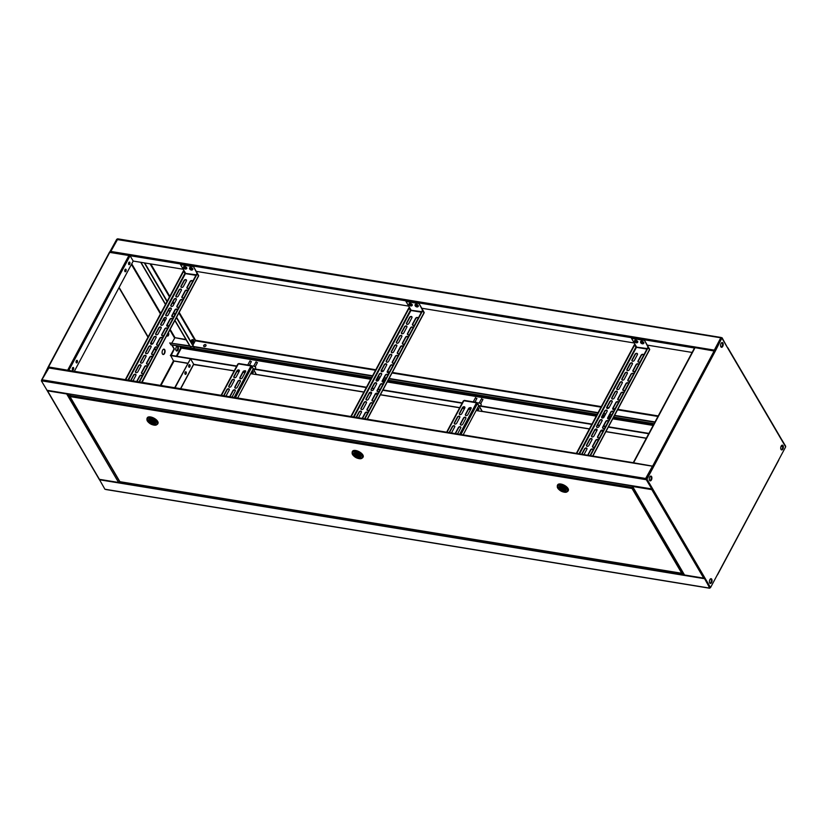 <?xml version="1.0" encoding="UTF-8"?>
<svg xmlns="http://www.w3.org/2000/svg" width="827" height="827" viewBox="0 0 827 827"><rect width="100%" height="100%" fill="white"/><g stroke="black" fill="none" stroke-linecap="round" stroke-linejoin="round"><path stroke-width="1.24" d="M782.073 445.184A2.409 1.282 -80.7 0 1 782.218 448.885A2.409 1.282 -80.7 0 1 781.329 449.774M782.249 445.143A2.409 1.282 -80.7 0 1 782.559 448.937A2.409 1.282 -80.7 0 1 781.484 449.867A2.409 1.282 99.3 0 0 782.559 448.937A2.409 1.282 99.3 0 0 782.249 445.143M177.319 346.244A2.409 1.282 -80.7 0 1 177.619 350.038A2.409 1.282 -80.7 0 1 176.544 350.958A2.409 1.282 -80.7 0 0 177.619 350.038A2.409 1.282 -80.7 0 0 177.319 346.244M177.96 350.09A2.409 1.282 99.3 0 0 178.394 347.671A2.409 1.282 99.3 0 0 177.495 346.244A2.409 1.282 99.3 0 0 176.244 347.175A2.409 1.282 99.3 0 0 175.8 349.594A2.409 1.282 99.3 0 0 176.709 351.01A2.409 1.282 99.3 0 0 177.96 350.09M187.791 363.198L173.474 360.861L170.507 355.197L236.77 366.03M176.937 356.251L181.196 348.281L179.759 346.265M779.83 436.956L785.65 446.198L779.882 436.553M372.408 376.099L169.69 342.957L171.137 344.735M169.69 342.957L189.714 345.882M171.861 342.967L174.952 337.654M648.895 433.41L608.476 426.804M605.684 426.35L603.638 426.008M599.637 425.357L597.58 425.026M591.977 424.106L478.905 405.612M462.272 402.904L382.973 389.93M380.182 389.476L378.125 389.145M374.135 388.483L372.078 388.152M366.464 387.232L253.393 368.749M648.73 433.73L608.31 427.114M605.519 426.66L603.462 426.329M599.472 425.678L597.414 425.336M591.801 424.416L479.122 405.995M462.107 403.214L382.798 390.251M380.007 389.796L377.96 389.455M373.959 388.804L371.912 388.473M366.299 387.553L253.62 369.131M236.605 366.34L170.341 355.507M655.015 421.956L614.585 415.35M611.794 414.896L609.747 414.554M605.746 413.903L603.7 413.572M598.086 412.652L389.083 378.477M386.292 378.022L384.245 377.691M380.244 377.04L378.197 376.698M372.584 375.778L193.714 346.544L176.565 317.279M654.839 422.277L614.42 415.661M611.629 415.206L609.582 414.875M605.581 414.224L603.534 413.882M597.921 412.962L388.917 378.797M386.126 378.342L384.069 378.001M380.079 377.35L378.022 377.019M370.723 379.273L180.71 347.981L176.358 356.148M179.707 346.255L180.71 347.981M171.23 355.31L174.383 348.953L172.078 345.014M170.765 355.041L174.042 348.891L171.737 344.952M722.405 346.337A2.409 1.282 99.3 0 0 722.095 342.543A2.409 1.282 99.3 0 1 722.405 346.337A2.409 1.282 99.3 0 1 721.33 347.257A2.409 1.282 99.3 0 0 722.405 346.337M721.919 342.574A2.409 1.282 -80.7 0 1 722.064 346.275A2.409 1.282 -80.7 0 1 721.175 347.164M714.063 350.586L720.782 337.798L721.909 338.078L721.268 337.974M117.816 238.962L110.467 252.07M714.28 350.617L715.169 350.689L721.733 338.388L720.782 337.798L116.803 239.489M727.698 348.043L722.074 337.757M727.512 347.722L721.909 338.078M74.327 371.313L133.199 261.063L183.212 269.24M196.309 271.38L408.714 306.114M421.822 308.254L634.216 342.978M647.324 345.128L692.127 352.447M714.208 350.1L110.622 251.408L110.115 252.018M632.231 486.111A0.806 0.569 -30.4 0 0 632.634 486.483L651.79 489.615A0.806 0.569 -30.4 0 0 652.803 489.098L646.962 479.122L653.775 466.356L633.244 462.727L694.711 347.598L715.252 351.217L721.733 338.388L715.024 350.968L714.352 350.338M721.03 343.474A2.409 1.282 99.3 0 0 720.586 345.893A2.409 1.282 99.3 0 0 721.495 347.309A2.409 1.282 99.3 0 0 722.736 346.389A2.409 1.282 99.3 0 0 723.18 343.97A2.409 1.282 99.3 0 0 722.271 342.543A2.409 1.282 99.3 0 0 721.03 343.474M649.712 477.024A2.409 1.282 99.3 0 0 649.278 479.443A2.409 1.282 99.3 0 0 650.177 480.859A2.409 1.282 99.3 0 0 651.428 479.939A2.409 1.282 99.3 0 0 651.872 477.52A2.409 1.282 99.3 0 0 650.963 476.104A2.409 1.282 99.3 0 0 649.712 477.024M650.022 480.807A2.409 1.282 99.3 0 0 651.087 479.887A2.409 1.282 99.3 0 0 650.787 476.094A2.409 1.282 -80.7 0 1 651.087 479.887A2.409 1.282 -80.7 0 1 650.022 480.807M709.866 579.624A2.409 1.282 99.3 0 0 709.432 582.043A2.409 1.282 99.3 0 0 710.341 583.469A2.409 1.282 99.3 0 0 711.582 582.549A2.409 1.282 99.3 0 0 712.026 580.13A2.409 1.282 99.3 0 0 711.117 578.704A2.409 1.282 99.3 0 0 709.866 579.624M710.176 583.417A2.409 1.282 99.3 0 0 711.241 582.487A2.409 1.282 99.3 0 0 710.941 578.704A2.409 1.282 99.3 0 1 711.241 582.487A2.409 1.282 99.3 0 1 710.176 583.417M781.184 446.073A2.409 1.282 99.3 0 0 780.74 448.492A2.409 1.282 99.3 0 0 781.649 449.919A2.409 1.282 99.3 0 0 782.89 448.989A2.409 1.282 99.3 0 0 783.334 446.57A2.409 1.282 99.3 0 0 782.425 445.153A2.409 1.282 99.3 0 0 781.184 446.073M715.252 351.217L653.775 466.356L652.451 465.911M722.074 338.45L727.915 348.415A0.806 0.569 -30.4 0 0 727.739 347.722M717.226 575.023L710.538 587.573L704.687 577.597A0.806 0.569 149.6 0 1 703.684 578.125L684.518 574.992A0.806 0.569 149.6 0 1 684.167 574.765L632.283 486.255M779.468 436.18A0.806 0.569 149.6 0 1 779.809 436.914L785.65 446.89L778.538 460.205M710.538 587.573L704.521 577.825M651.965 489.305L652.462 489.036L646.621 479.071L653.206 466.087M646.962 479.122L645.66 478.471L645.608 479.598L42.022 380.906L42.074 379.789L645.66 478.471L645.784 479.278M47.366 390.354L652.803 489.098L704.687 577.597M649.857 480.725A2.409 1.282 99.3 0 0 650.756 479.825A2.409 1.282 99.3 0 0 650.611 476.135M68.641 370.382L48.214 366.909L41.691 380.172L49.269 367.343M652.648 465.87L645.66 478.471M683.826 574.186L119.584 481.934A0.806 0.569 149.6 0 1 118.571 482.461L99.416 479.329L47.532 390.82A0.806 0.569 -30.4 0 1 47.118 390.447L41.35 380.802L41.908 380.544M41.35 380.802L42.022 380.906M68.269 370.32L48.814 367.271M651.934 488.736L646.456 479.391M652.048 489.346L646.28 479.701M645.804 478.719L652.183 488.55L646.621 479.071L653.185 466.769L652.234 466.17L48.255 367.87M710.011 583.324A2.409 1.282 99.3 0 0 710.91 582.435A2.409 1.282 99.3 0 0 710.765 578.735M106.052 489.429L104.926 489.243L99.261 479.278M704.459 577.877L709.638 588.111M704.201 578.032L709.855 588.142M704.418 578.176L709.886 587.583M704.428 578.001L709.99 587.904M188.938 365.183A1.303 0.693 99.3 0 0 188.701 366.495A1.303 0.693 99.3 0 0 189.187 367.26A1.303 0.693 99.3 0 0 189.869 366.764A1.303 0.693 99.3 0 0 190.107 365.451A1.303 0.693 99.3 0 0 189.61 364.686A1.303 0.693 99.3 0 0 188.938 365.183M189.435 364.697A1.303 0.693 -80.7 0 1 189.528 366.702A1.303 0.693 -80.7 0 1 189.032 367.198M185.145 372.274A1.303 0.693 99.3 0 0 184.907 373.587A1.303 0.693 99.3 0 0 185.403 374.362A1.303 0.693 99.3 0 0 186.075 373.856A1.303 0.693 99.3 0 0 186.313 372.543A1.303 0.693 99.3 0 0 185.827 371.778A1.303 0.693 99.3 0 0 185.145 372.274M185.651 371.788A1.303 0.693 -80.7 0 1 185.734 373.804A1.303 0.693 -80.7 0 1 185.238 374.29M76.322 360.83A1.303 0.693 99.3 0 0 76.084 362.143A1.303 0.693 99.3 0 0 76.57 362.908A1.303 0.693 99.3 0 0 77.242 362.412A1.303 0.693 99.3 0 0 77.49 361.099A1.303 0.693 99.3 0 0 76.994 360.334A1.303 0.693 99.3 0 0 76.322 360.83M76.818 360.345A1.303 0.693 -80.7 0 1 76.911 362.36A1.303 0.693 -80.7 0 1 76.415 362.846M124.991 269.674A1.303 0.693 99.3 0 0 124.753 270.987A1.303 0.693 99.3 0 0 125.249 271.752A1.303 0.693 99.3 0 0 125.921 271.256A1.303 0.693 99.3 0 0 126.159 269.943A1.303 0.693 99.3 0 0 125.673 269.168A1.303 0.693 99.3 0 0 124.991 269.674M125.497 269.188A1.303 0.693 -80.7 0 1 125.58 271.194A1.303 0.693 -80.7 0 1 125.084 271.68M128.785 262.572A1.303 0.693 99.3 0 0 128.547 263.885A1.303 0.693 99.3 0 0 129.033 264.65A1.303 0.693 99.3 0 0 129.715 264.154A1.303 0.693 99.3 0 0 129.953 262.841A1.303 0.693 99.3 0 0 129.457 262.076A1.303 0.693 99.3 0 0 128.785 262.572M129.281 262.087A1.303 0.693 -80.7 0 1 129.374 264.102A1.303 0.693 -80.7 0 1 128.878 264.588M72.528 367.932A1.303 0.693 99.3 0 0 72.29 369.235A1.303 0.693 99.3 0 0 72.786 370.01A1.303 0.693 99.3 0 0 73.458 369.504A1.303 0.693 99.3 0 0 73.696 368.201A1.303 0.693 99.3 0 0 73.2 367.426A1.303 0.693 99.3 0 0 72.528 367.932M73.034 367.436A1.303 0.693 -80.7 0 1 73.117 369.452A1.303 0.693 -80.7 0 1 72.621 369.938M168.243 332.878A1.809 0.961 -80.7 0 1 168.088 335.317A1.809 0.961 -80.7 0 1 167.323 336.01M168.367 332.64A1.809 0.961 -80.7 0 1 168.429 335.369A1.809 0.961 -80.7 0 1 167.488 336.062A1.809 0.961 -80.7 0 1 166.899 335.4M162.63 350.193A2.708 1.437 99.3 0 0 162.133 352.912A2.708 1.437 99.3 0 0 163.146 354.504A2.708 1.437 99.3 0 0 164.542 353.47A2.708 1.437 99.3 0 0 165.038 350.751A2.708 1.437 99.3 0 0 164.025 349.159A2.708 1.437 99.3 0 0 162.63 350.193M163.849 349.149A2.708 1.437 -80.7 0 1 164.211 353.418A2.708 1.437 -80.7 0 1 162.981 354.452M177.143 346.275A2.409 1.282 -80.7 0 1 177.288 349.976A2.409 1.282 -80.7 0 1 176.389 350.865M109.557 252.369L694.504 348.002M187.688 363.404L173.474 360.861L160.376 385.382M67.938 393.848L119.729 481.665M185.961 339.483L175.035 337.695L170.135 329.332M186.189 339.866L175.035 337.695M47.532 390.82L66.687 393.952A0.806 0.569 -30.4 0 0 67.4 393.755M118.974 287.703L147.992 337.199M151.186 342.647L152.075 344.166M154.628 348.518L155.796 350.503M116.638 239.458L109.774 251.977M119.119 287.434L148.136 336.93M151.331 342.378L152.313 344.063M154.773 348.25L155.941 350.234M157.523 352.943L142.089 382.394M99.416 479.329A0.806 0.569 149.6 0 1 99.064 479.102L47.17 390.602M176.399 317.599L194.686 348.798L191.326 348.25A0.806 0.569 149.6 0 1 190.975 348.022M174.807 314.891L173.639 312.895M171.344 308.978L170.962 308.326M167.013 301.586L144.322 262.883M174.983 314.57L173.815 312.585M167.178 301.266L144.715 262.945M234.227 370.796L193.435 364.542M180.544 388.68L193.642 364.159L190.499 358.804L174.693 387.729M190.499 358.804L175.035 387.78M133.199 261.063L130.066 255.719L68.817 370.413M203.793 346.399A1.303 0.93 149.6 0 1 206.026 345.086M204.29 346.647A1.303 0.93 149.6 0 1 205.385 344.601A1.303 0.93 149.6 0 1 204.29 346.647M192.908 345.148L195.544 340.279L192.856 345.066M193.249 342.264A1.551 0.827 99.3 0 0 193.26 342.244L193.26 342.244A1.551 0.827 99.3 0 0 193.528 340.641L193.528 340.641A1.551 0.827 99.3 0 0 193.353 340.114A1.551 0.827 99.3 0 0 192.153 340.393A1.551 0.827 99.3 0 0 192.05 342.543A1.551 0.827 99.3 0 0 193.249 342.264M192.588 339.763A1.613 0.858 99.3 0 0 192.35 339.639A1.613 0.858 99.3 0 0 191.347 340.652A1.613 0.858 99.3 0 0 191.409 342.492A1.613 0.858 99.3 0 0 191.823 342.812A1.613 0.858 99.3 0 0 192.102 342.781M186.323 340.104L186.83 341.055M192.908 341.003L192.65 341.065A2.584 1.034 -48.9 0 0 192.743 340.9A2.584 1.034 -48.9 0 0 192.815 340.734A2.605 1.189 -151.9 0 1 193.063 341.024L192.381 340.931M192.65 341.065A2.605 1.189 28.1 0 1 192.887 341.344L192.877 341.541A2.605 1.861 149.6 0 1 192.608 341.882L192.753 342.13A2.605 1.861 -30.4 0 0 193.032 341.799L193.136 341.768A2.605 1.189 28.1 0 1 193.208 342.027A2.584 2.264 -173.4 0 0 193.384 341.706A2.605 1.189 -151.9 0 0 193.311 341.448L193.322 341.251A2.605 1.861 -30.4 0 0 193.425 340.879A2.584 1.675 0.1 0 0 193.28 340.631A2.605 1.861 149.6 0 1 193.177 340.993M193.311 341.448L192.526 341.272M192.329 340.941L193.063 341.024M192.35 341.603L193.136 341.768M193.032 341.799L192.298 341.613M192.526 341.179L193.322 341.251M683.164 573.059L681.934 573.576L682.854 573.431M70.295 394.231L69.54 395.637L69.995 396.578L70.388 394.252M632.51 487.651L632.045 488.478L69.995 396.578L69.726 395.668M69.768 395.42L632.366 487.403L632.045 488.478L632.934 487.754L683.061 573.256M69.995 396.578L119.884 481.686L682.823 573.452M119.884 481.686L119.667 481.138M557.357 486.338A6.027 2.76 28.1 0 1 557.46 485.253A6.027 2.76 28.1 0 1 560.644 484.446A6.027 2.76 28.1 0 1 566.319 487.196A6.027 2.76 28.1 0 1 568.097 490.938A6.027 2.76 28.1 0 1 567.25 491.631M557.584 485.056A6.027 2.76 28.1 0 1 557.677 484.839A6.027 2.76 28.1 0 1 560.861 484.033A6.027 2.76 28.1 0 1 566.547 486.783A6.027 2.76 28.1 0 1 568.314 490.525A6.027 2.76 28.1 0 1 568.19 490.721M567.363 491.465L567.746 490.742A5.624 2.574 -151.9 0 0 566.092 487.258A5.624 2.574 -151.9 0 0 560.778 484.694A5.624 2.574 -151.9 0 0 557.812 485.439L557.429 486.162A5.624 2.574 28.1 0 1 560.396 485.408A5.624 2.574 28.1 0 1 567.105 489.584A5.624 2.574 28.1 0 1 567.363 491.465A5.624 2.574 28.1 0 1 564.386 492.21A5.624 2.574 28.1 0 1 563.58 492.034L563.032 491.889A4.424 2.026 28.1 0 1 559.476 489.998A4.424 2.026 28.1 0 1 558.411 488.747A4.424 2.026 28.1 0 1 560.541 486.679A4.424 2.026 28.1 0 1 565.802 489.956A4.424 2.026 28.1 0 1 563.032 491.889M559.476 489.998L559.052 489.625A5.624 2.574 28.1 0 1 557.687 488.044A5.624 2.574 28.1 0 1 557.429 486.162M563.239 491.3A3.215 1.468 28.1 0 1 560.21 489.832A3.215 1.468 28.1 0 1 559.269 487.837A3.215 1.468 28.1 0 1 560.964 487.413A3.215 1.468 28.1 0 1 563.993 488.881A3.215 1.468 28.1 0 1 564.944 490.866A3.215 1.468 28.1 0 1 563.239 491.3M563.146 489.853A3.215 1.468 -151.9 0 0 563.673 489.987M561.853 488.933L562.722 489.687L561.853 488.933M562.164 488.416A1.912 0.868 28.1 0 1 563.787 490.256A1.912 0.868 28.1 0 1 563.394 490.514L563.838 491.29A3.112 1.427 28.1 0 0 564.851 490.825A3.112 1.427 28.1 0 0 561.709 487.641L562.164 488.416M562.908 489.346L562.494 491.062L562.05 490.297A1.912 0.868 28.1 0 1 560.417 488.457A1.912 0.868 28.1 0 1 560.82 488.199L560.396 487.361M562.494 491.062A3.112 1.427 28.1 0 1 559.352 487.889A3.112 1.427 28.1 0 1 560.365 487.423M563.776 489.78L563.394 490.514M562.319 489.78L562.05 490.297M561.771 488.478A1.912 0.868 28.1 0 1 561.099 487.672M561.213 487.454L560.82 488.199M352.178 452.793A6.027 2.76 28.1 0 1 352.281 451.707A6.027 2.76 28.1 0 1 355.465 450.901A6.027 2.76 28.1 0 1 361.151 453.651A6.027 2.76 28.1 0 1 362.919 457.393A6.027 2.76 28.1 0 1 362.081 458.086M352.416 451.511A6.027 2.76 28.1 0 1 352.498 451.294A6.027 2.76 28.1 0 1 355.682 450.488A6.027 2.76 28.1 0 1 361.368 453.237A6.027 2.76 28.1 0 1 363.146 456.98A6.027 2.76 28.1 0 1 363.012 457.176M362.185 457.92L362.567 457.197A5.624 2.574 -151.9 0 0 360.913 453.713A5.624 2.574 -151.9 0 0 355.61 451.149A5.624 2.574 -151.9 0 0 352.643 451.893L352.261 452.617A5.624 2.574 28.1 0 1 355.228 451.862A5.624 2.574 28.1 0 1 361.926 456.039A5.624 2.574 28.1 0 1 362.185 457.92A5.624 2.574 28.1 0 1 359.218 458.665A5.624 2.574 28.1 0 1 358.401 458.489L357.864 458.344A4.424 2.026 28.1 0 1 354.307 456.452A4.424 2.026 28.1 0 1 353.232 455.201A4.424 2.026 28.1 0 1 355.362 453.134A4.424 2.026 28.1 0 1 360.624 456.411A4.424 2.026 28.1 0 1 357.864 458.344M354.307 456.452L353.884 456.08A5.624 2.574 28.1 0 1 352.519 454.499A5.624 2.574 28.1 0 1 352.261 452.617M358.07 457.755A3.215 1.468 28.1 0 1 355.041 456.287A3.215 1.468 28.1 0 1 354.09 454.292A3.215 1.468 28.1 0 1 355.786 453.868A3.215 1.468 28.1 0 1 358.825 455.336A3.215 1.468 28.1 0 1 359.766 457.331A3.215 1.468 28.1 0 1 358.07 457.755M357.977 456.308A3.215 1.468 -151.9 0 0 358.494 456.442M356.685 455.388L357.553 456.142L356.685 455.388M356.985 454.871A1.912 0.868 28.1 0 1 358.618 456.711A1.912 0.868 28.1 0 1 358.215 456.969L358.67 457.745A3.112 1.427 28.1 0 0 359.683 457.279A3.112 1.427 28.1 0 0 356.53 454.095L356.985 454.871M357.729 455.801L357.326 457.517L356.871 456.752A1.912 0.868 28.1 0 1 355.248 454.912A1.912 0.868 28.1 0 1 355.641 454.654L355.228 453.816M357.326 457.517A3.112 1.427 28.1 0 1 354.183 454.343A3.112 1.427 28.1 0 1 355.186 453.878M358.608 456.235L358.215 456.969M357.15 456.235L356.871 456.752M356.602 454.933A1.912 0.868 28.1 0 1 355.93 454.126M356.034 453.909L355.641 454.654M146.999 419.248A6.027 2.76 28.1 0 1 147.113 418.162A6.027 2.76 28.1 0 1 150.287 417.356A6.027 2.76 28.1 0 1 155.972 420.106A6.027 2.76 28.1 0 1 157.75 423.848A6.027 2.76 28.1 0 1 156.903 424.54M147.237 417.966A6.027 2.76 28.1 0 1 147.33 417.749A6.027 2.76 28.1 0 1 150.514 416.942A6.027 2.76 28.1 0 1 156.2 419.692A6.027 2.76 28.1 0 1 157.967 423.434A6.027 2.76 28.1 0 1 157.843 423.631M157.016 424.375L157.399 423.651A5.624 2.574 -151.9 0 0 155.745 420.168A5.624 2.574 -151.9 0 0 150.431 417.604A5.624 2.574 -151.9 0 0 147.464 418.348L147.082 419.072A5.624 2.574 28.1 0 1 150.049 418.317A5.624 2.574 28.1 0 1 156.758 422.494A5.624 2.574 28.1 0 1 157.016 424.375A5.624 2.574 28.1 0 1 154.039 425.119A5.624 2.574 28.1 0 1 153.233 424.944L152.685 424.799A4.424 2.026 28.1 0 1 149.129 422.907A4.424 2.026 28.1 0 1 148.064 421.656A4.424 2.026 28.1 0 1 150.183 419.589A4.424 2.026 28.1 0 1 155.455 422.866A4.424 2.026 28.1 0 1 152.685 424.799M149.129 422.907L148.705 422.535A5.624 2.574 28.1 0 1 147.34 420.953A5.624 2.574 28.1 0 1 147.082 419.072M152.892 424.21A3.215 1.468 28.1 0 1 149.863 422.742A3.215 1.468 28.1 0 1 148.922 420.747A3.215 1.468 28.1 0 1 150.617 420.323A3.215 1.468 28.1 0 1 153.646 421.791A3.215 1.468 28.1 0 1 154.597 423.786A3.215 1.468 28.1 0 1 152.892 424.21M152.799 422.762A3.215 1.468 -151.9 0 0 153.326 422.897M151.506 421.842L152.375 422.597L151.506 421.842M151.817 421.325A1.912 0.868 28.1 0 1 153.44 423.166A1.912 0.868 28.1 0 1 153.047 423.424L153.491 424.199A3.112 1.427 28.1 0 0 154.504 423.734A3.112 1.427 28.1 0 0 151.362 420.55L151.817 421.325M152.561 422.256L152.147 423.972L151.703 423.207A1.912 0.868 28.1 0 1 150.069 421.367A1.912 0.868 28.1 0 1 150.473 421.108L150.049 420.271M152.147 423.972A3.112 1.427 28.1 0 1 149.005 420.798A3.112 1.427 28.1 0 1 150.018 420.333M153.429 422.69L153.047 423.424M151.972 422.69L151.703 423.207M151.424 421.388A1.912 0.868 28.1 0 1 150.752 420.581M150.865 420.364L150.473 421.108M632.076 360.975A1.406 1.003 149.6 0 1 632.179 360.231L635.219 354.545A1.406 1.003 149.6 0 1 637.503 353.894M636.811 353.346A1.406 1.003 149.6 0 1 637.4 354.638L634.361 360.324A1.406 1.003 149.6 0 1 632.014 359.931L635.043 354.256A1.406 1.003 149.6 0 1 636.811 353.346M638.124 361.968A1.406 1.003 149.6 0 1 638.227 361.213L641.266 355.538A1.406 1.003 149.6 0 1 643.551 354.886M640.377 361.368A1.406 1.003 149.6 0 1 638.062 360.923L641.09 355.248A1.406 1.003 149.6 0 1 643.478 355.569M627.021 370.434A1.406 1.003 149.6 0 1 627.124 369.69L630.164 364.014A1.406 1.003 149.6 0 1 632.448 363.353M631.756 362.805A1.406 1.003 149.6 0 1 632.345 364.107L629.306 369.783A1.406 1.003 149.6 0 1 626.959 369.4L629.988 363.715A1.406 1.003 149.6 0 1 631.756 362.805M633.068 371.426A1.406 1.003 149.6 0 1 633.182 370.682L636.211 364.996A1.406 1.003 149.6 0 1 638.496 364.345M635.332 370.827A1.406 1.003 149.6 0 1 633.006 370.382L636.035 364.707A1.406 1.003 149.6 0 1 638.423 365.038M621.966 379.903A1.406 1.003 149.6 0 1 622.08 379.148L625.109 373.473A1.406 1.003 149.6 0 1 627.393 372.822M626.701 372.274A1.406 1.003 149.6 0 1 627.29 373.566L624.261 379.242A1.406 1.003 149.6 0 1 621.904 378.859L624.933 373.184A1.406 1.003 149.6 0 1 626.701 372.274M628.024 380.885A1.406 1.003 149.6 0 1 628.127 380.141L631.156 374.466A1.406 1.003 149.6 0 1 633.441 373.804M630.277 380.286A1.406 1.003 149.6 0 1 627.951 379.851L630.991 374.176A1.406 1.003 149.6 0 1 633.368 374.497M616.921 389.362A1.406 1.003 149.6 0 1 617.025 388.618L620.054 382.932A1.406 1.003 149.6 0 1 622.338 382.281M621.646 381.733A1.406 1.003 149.6 0 1 622.235 383.025L619.206 388.711A1.406 1.003 149.6 0 1 616.849 388.318L619.888 382.643A1.406 1.003 149.6 0 1 621.646 381.733M622.969 390.354A1.406 1.003 149.6 0 1 623.072 389.6L626.101 383.924A1.406 1.003 149.6 0 1 628.396 383.273M625.222 389.755A1.406 1.003 149.6 0 1 622.907 389.31L625.936 383.635A1.406 1.003 149.6 0 1 628.313 383.966M611.866 398.821A1.406 1.003 149.6 0 1 611.97 398.076L614.999 392.401A1.406 1.003 149.6 0 1 617.293 391.74M616.601 391.192A1.406 1.003 149.6 0 1 617.18 392.494L614.151 398.169A1.406 1.003 149.6 0 1 611.804 397.787L614.833 392.112A1.406 1.003 149.6 0 1 616.601 391.192M617.914 399.813A1.406 1.003 149.6 0 1 618.017 399.069L621.056 393.394A1.406 1.003 149.6 0 1 623.341 392.732M620.167 399.214A1.406 1.003 149.6 0 1 617.852 398.779L620.881 393.094A1.406 1.003 149.6 0 1 623.258 393.425M581.981 454.25L584.689 449.175A1.406 1.003 149.6 0 1 586.974 448.523M581.681 454.199L584.513 448.885A1.406 1.003 149.6 0 1 586.87 449.268L583.996 454.643M587.997 455.295L590.736 450.167A1.406 1.003 149.6 0 1 593.021 449.506M587.697 455.243L590.561 449.878A1.406 1.003 149.6 0 1 592.949 450.198M586.601 446.135A1.406 1.003 149.6 0 1 586.705 445.391L589.744 439.716A1.406 1.003 149.6 0 1 592.029 439.054M591.336 438.506A1.406 1.003 149.6 0 1 591.925 439.809L588.886 445.484A1.406 1.003 149.6 0 1 586.539 445.102L589.568 439.426A1.406 1.003 149.6 0 1 591.336 438.506M592.649 447.128A1.406 1.003 149.6 0 1 592.752 446.384L595.791 440.698A1.406 1.003 149.6 0 1 598.076 440.047M594.902 446.528A1.406 1.003 149.6 0 1 592.587 446.084L595.616 440.409A1.406 1.003 149.6 0 1 598.004 440.739M591.656 436.677A1.406 1.003 149.6 0 1 591.76 435.932L594.789 430.247A1.406 1.003 149.6 0 1 597.084 429.595M596.391 429.048A1.406 1.003 149.6 0 1 596.97 430.34L593.941 436.025A1.406 1.003 149.6 0 1 591.594 435.633L594.623 429.957A1.406 1.003 149.6 0 1 596.391 429.048M597.704 437.669A1.406 1.003 149.6 0 1 597.807 436.914L600.847 431.239A1.406 1.003 149.6 0 1 603.131 430.588M599.957 437.07A1.406 1.003 149.6 0 1 597.642 436.625L600.671 430.95A1.406 1.003 149.6 0 1 603.048 431.28M596.712 427.218A1.406 1.003 149.6 0 1 596.815 426.463L599.844 420.788A1.406 1.003 149.6 0 1 602.128 420.137M601.436 419.589A1.406 1.003 149.6 0 1 602.025 420.881L598.996 426.556A1.406 1.003 149.6 0 1 596.639 426.174L599.678 420.498A1.406 1.003 149.6 0 1 601.436 419.589M602.759 428.2A1.406 1.003 149.6 0 1 602.862 427.456L605.891 421.78A1.406 1.003 149.6 0 1 608.186 421.119M605.013 427.6A1.406 1.003 149.6 0 1 602.687 427.166L605.726 421.481A1.406 1.003 149.6 0 1 608.103 421.811M601.756 417.749A1.406 1.003 149.6 0 1 601.87 417.004L604.899 411.329A1.406 1.003 149.6 0 1 607.183 410.668M606.491 410.12A1.406 1.003 149.6 0 1 607.08 411.422L604.051 417.097A1.406 1.003 149.6 0 1 601.694 416.715L604.723 411.029A1.406 1.003 149.6 0 1 606.491 410.12M607.814 418.741A1.406 1.003 149.6 0 1 607.917 417.997L610.946 412.311A1.406 1.003 149.6 0 1 613.231 411.66M610.068 418.142A1.406 1.003 149.6 0 1 607.742 417.697L610.781 412.022A1.406 1.003 149.6 0 1 613.158 412.353M606.811 408.29A1.406 1.003 149.6 0 1 606.915 407.535L609.954 401.86A1.406 1.003 149.6 0 1 612.238 401.209M611.546 400.661A1.406 1.003 149.6 0 1 612.135 401.953L609.096 407.628A1.406 1.003 149.6 0 1 606.749 407.246L609.778 401.571A1.406 1.003 149.6 0 1 611.546 400.661M612.859 409.282A1.406 1.003 149.6 0 1 612.972 408.528L616.001 402.852A1.406 1.003 149.6 0 1 618.286 402.201M615.112 408.683A1.406 1.003 149.6 0 1 612.797 408.238L615.826 402.563A1.406 1.003 149.6 0 1 618.214 402.883M637.452 342.388A1.809 0.827 -151.9 0 0 637.813 342.151A1.809 0.827 -151.9 0 0 637.276 341.034A1.809 0.827 -151.9 0 0 635.57 340.207A1.809 0.827 -151.9 0 0 634.619 340.445A1.809 0.827 -151.9 0 0 634.619 340.879M643.499 343.381A1.809 0.827 -151.9 0 0 643.861 343.143A1.809 0.827 -151.9 0 0 643.323 342.016A1.809 0.827 -151.9 0 0 641.618 341.2A1.809 0.827 -151.9 0 0 640.667 341.437A1.809 0.827 -151.9 0 0 640.667 341.861M590.044 455.636L648.006 347.092L649.433 349.718M648.409 347.154L590.447 455.698M647.221 348.549L635.953 347.051L578.972 453.754M576.367 453.33L634.288 344.849L635.953 347.051M576.77 453.403L634.691 344.911M570.558 452.441L583.273 454.519M649.402 348.849L644.336 340.021L648.058 347.092M636.459 346.792L631.497 338.326L644.13 340.393M644.336 340.021L631.497 338.326M406.574 324.101A1.406 1.003 149.6 0 1 406.677 323.357L409.706 317.682A1.406 1.003 149.6 0 1 411.991 317.02M411.298 316.472A1.406 1.003 149.6 0 1 411.887 317.775L408.858 323.45A1.406 1.003 149.6 0 1 406.502 323.068L409.541 317.392A1.406 1.003 149.6 0 1 411.298 316.472M412.621 325.094A1.406 1.003 149.6 0 1 412.725 324.349L415.754 318.664A1.406 1.003 149.6 0 1 418.048 318.013M414.875 324.494A1.406 1.003 149.6 0 1 412.549 324.05L415.588 318.374A1.406 1.003 149.6 0 1 417.966 318.705M401.519 333.57A1.406 1.003 149.6 0 1 401.622 332.816L404.651 327.141A1.406 1.003 149.6 0 1 406.946 326.489M406.253 325.941A1.406 1.003 149.6 0 1 406.832 327.234L403.803 332.909A1.406 1.003 149.6 0 1 401.457 332.526L404.486 326.851A1.406 1.003 149.6 0 1 406.253 325.941M407.566 334.553A1.406 1.003 149.6 0 1 407.67 333.808L410.709 328.133A1.406 1.003 149.6 0 1 412.993 327.471M409.82 333.963A1.406 1.003 149.6 0 1 407.504 333.519L410.533 327.843A1.406 1.003 149.6 0 1 412.911 328.164M396.464 343.029A1.406 1.003 149.6 0 1 396.567 342.285L399.606 336.61A1.406 1.003 149.6 0 1 401.891 335.948M401.198 335.4A1.406 1.003 149.6 0 1 401.788 336.692L398.748 342.378A1.406 1.003 149.6 0 1 396.402 341.996L399.431 336.31A1.406 1.003 149.6 0 1 401.198 335.4M402.511 344.022A1.406 1.003 149.6 0 1 402.615 343.267L405.654 337.592A1.406 1.003 149.6 0 1 407.938 336.94M404.765 343.422A1.406 1.003 149.6 0 1 402.449 342.978L405.478 337.302A1.406 1.003 149.6 0 1 407.866 337.633M391.409 352.488A1.406 1.003 149.6 0 1 391.522 351.744L394.551 346.068A1.406 1.003 149.6 0 1 396.836 345.417M396.143 344.859A1.406 1.003 149.6 0 1 396.733 346.162L393.704 351.837A1.406 1.003 149.6 0 1 391.347 351.454L394.376 345.779A1.406 1.003 149.6 0 1 396.143 344.859M397.456 353.48A1.406 1.003 149.6 0 1 397.57 352.736L400.599 347.061A1.406 1.003 149.6 0 1 402.883 346.399M399.72 352.881A1.406 1.003 149.6 0 1 397.394 352.447L400.423 346.761A1.406 1.003 149.6 0 1 402.811 347.092M386.364 361.957A1.406 1.003 149.6 0 1 386.467 361.213L389.496 355.527A1.406 1.003 149.6 0 1 391.781 354.876M391.088 354.328A1.406 1.003 149.6 0 1 391.678 355.62L388.649 361.296A1.406 1.003 149.6 0 1 386.292 360.913L389.321 355.238A1.406 1.003 149.6 0 1 391.088 354.328M392.411 362.95A1.406 1.003 149.6 0 1 392.515 362.195L395.544 356.52A1.406 1.003 149.6 0 1 397.828 355.868M394.665 362.35A1.406 1.003 149.6 0 1 392.339 361.906L395.378 356.23A1.406 1.003 149.6 0 1 397.756 356.551M356.468 417.377L359.176 412.311A1.406 1.003 149.6 0 1 361.471 411.65M356.168 417.335L359.011 412.011A1.406 1.003 149.6 0 1 361.358 412.404L358.494 417.769M362.495 418.431L365.234 413.293A1.406 1.003 149.6 0 1 367.519 412.642M362.185 418.379L365.058 413.004A1.406 1.003 149.6 0 1 367.436 413.335M361.099 409.272A1.406 1.003 149.6 0 1 361.203 408.517L364.231 402.842A1.406 1.003 149.6 0 1 366.516 402.191M365.823 401.643A1.406 1.003 149.6 0 1 366.413 402.935L363.384 408.61A1.406 1.003 149.6 0 1 361.027 408.228L364.066 402.553A1.406 1.003 149.6 0 1 365.823 401.643M367.147 410.254A1.406 1.003 149.6 0 1 367.25 409.51L370.279 403.834A1.406 1.003 149.6 0 1 372.574 403.183M369.4 409.665A1.406 1.003 149.6 0 1 367.085 409.22L370.114 403.545A1.406 1.003 149.6 0 1 372.491 403.865M366.144 399.803A1.406 1.003 149.6 0 1 366.258 399.059L369.287 393.383A1.406 1.003 149.6 0 1 371.571 392.722M370.878 392.174A1.406 1.003 149.6 0 1 371.468 393.476L368.439 399.152A1.406 1.003 149.6 0 1 366.082 398.769L369.111 393.094A1.406 1.003 149.6 0 1 370.878 392.174M372.202 400.795A1.406 1.003 149.6 0 1 372.305 400.051L375.334 394.376A1.406 1.003 149.6 0 1 377.619 393.714M374.455 400.196A1.406 1.003 149.6 0 1 372.129 399.761L375.169 394.076A1.406 1.003 149.6 0 1 377.546 394.407M371.199 390.344A1.406 1.003 149.6 0 1 371.302 389.6L374.342 383.914A1.406 1.003 149.6 0 1 376.626 383.263M375.934 382.715A1.406 1.003 149.6 0 1 376.523 384.007L373.484 389.693A1.406 1.003 149.6 0 1 371.137 389.3L374.166 383.625A1.406 1.003 149.6 0 1 375.934 382.715M377.246 391.336A1.406 1.003 149.6 0 1 377.36 390.582L380.389 384.906A1.406 1.003 149.6 0 1 382.674 384.255M379.51 390.737A1.406 1.003 149.6 0 1 377.184 390.292L380.213 384.617A1.406 1.003 149.6 0 1 382.601 384.948M376.254 380.885A1.406 1.003 149.6 0 1 376.357 380.131L379.386 374.455A1.406 1.003 149.6 0 1 381.681 373.804M380.989 373.256A1.406 1.003 149.6 0 1 381.578 374.548L378.539 380.224A1.406 1.003 149.6 0 1 376.192 379.841L379.221 374.166A1.406 1.003 149.6 0 1 380.989 373.256M382.301 381.867A1.406 1.003 149.6 0 1 382.405 381.123L385.444 375.448A1.406 1.003 149.6 0 1 387.729 374.786M384.555 381.268A1.406 1.003 149.6 0 1 382.239 380.833L385.268 375.158A1.406 1.003 149.6 0 1 387.646 375.479M381.309 371.416A1.406 1.003 149.6 0 1 381.412 370.672L384.441 364.996A1.406 1.003 149.6 0 1 386.736 364.335M386.044 363.787A1.406 1.003 149.6 0 1 386.623 365.089L383.594 370.765A1.406 1.003 149.6 0 1 381.237 370.382L384.276 364.697A1.406 1.003 149.6 0 1 386.044 363.787M387.356 372.408A1.406 1.003 149.6 0 1 387.46 371.664L390.489 365.979A1.406 1.003 149.6 0 1 392.784 365.327M389.61 371.809A1.406 1.003 149.6 0 1 387.294 371.364L390.323 365.689A1.406 1.003 149.6 0 1 392.701 366.02M411.949 305.525A1.809 0.827 -151.9 0 0 412.301 305.287A1.809 0.827 -151.9 0 0 411.774 304.16A1.809 0.827 -151.9 0 0 410.068 303.333A1.809 0.827 -151.9 0 0 409.107 303.581A1.809 0.827 -151.9 0 0 409.107 304.005M417.997 306.507A1.809 0.827 -151.9 0 0 418.348 306.269A1.809 0.827 -151.9 0 0 417.821 305.153A1.809 0.827 -151.9 0 0 416.115 304.326A1.809 0.827 -151.9 0 0 415.164 304.563A1.809 0.827 -151.9 0 0 415.154 304.998M364.542 418.762L422.494 310.218L423.931 312.854M422.897 310.28L364.945 418.824M421.718 311.686L410.44 310.187L353.47 416.891M350.855 416.467L408.786 307.975L410.44 310.187M351.258 416.529L409.189 308.047M345.055 415.578L357.76 417.656M423.9 311.975L418.824 303.147L422.556 310.228M410.947 309.918L405.985 301.462L418.627 303.53M418.824 303.147L405.985 301.462M181.061 287.238A1.406 1.003 149.6 0 1 181.165 286.483L184.204 280.808A1.406 1.003 149.6 0 1 186.488 280.157M185.796 279.609A1.406 1.003 149.6 0 1 186.385 280.901L183.346 286.576A1.406 1.003 149.6 0 1 180.999 286.194L184.028 280.518A1.406 1.003 149.6 0 1 185.796 279.609M187.109 288.22A1.406 1.003 149.6 0 1 187.222 287.476L190.251 281.8A1.406 1.003 149.6 0 1 192.536 281.139M189.373 287.631A1.406 1.003 149.6 0 1 187.047 287.186L190.076 281.511A1.406 1.003 149.6 0 1 192.464 281.831M176.006 296.697A1.406 1.003 149.6 0 1 176.12 295.952L179.149 290.277A1.406 1.003 149.6 0 1 181.433 289.615M180.741 289.068A1.406 1.003 149.6 0 1 181.33 290.37L178.301 296.045A1.406 1.003 149.6 0 1 175.944 295.663L178.973 289.977A1.406 1.003 149.6 0 1 180.741 289.068M182.064 297.689A1.406 1.003 149.6 0 1 182.167 296.934L185.196 291.259A1.406 1.003 149.6 0 1 187.481 290.608M184.318 297.089A1.406 1.003 149.6 0 1 181.992 296.645L185.031 290.97A1.406 1.003 149.6 0 1 187.409 291.3M170.962 306.166A1.406 1.003 149.6 0 1 171.065 305.411L174.094 299.736A1.406 1.003 149.6 0 1 176.378 299.085M175.686 298.537A1.406 1.003 149.6 0 1 176.275 299.829L173.246 305.504A1.406 1.003 149.6 0 1 170.889 305.122L173.928 299.446A1.406 1.003 149.6 0 1 175.686 298.537M177.009 307.148A1.406 1.003 149.6 0 1 177.112 306.403L180.141 300.728A1.406 1.003 149.6 0 1 182.436 300.067M179.263 306.548A1.406 1.003 149.6 0 1 176.947 306.114L179.976 300.428A1.406 1.003 149.6 0 1 182.353 300.759M165.907 315.625A1.406 1.003 149.6 0 1 166.01 314.88L169.039 309.195A1.406 1.003 149.6 0 1 171.334 308.543M170.641 307.995A1.406 1.003 149.6 0 1 171.22 309.288L168.191 314.973A1.406 1.003 149.6 0 1 165.845 314.58L168.873 308.905A1.406 1.003 149.6 0 1 170.641 307.995M171.954 316.617A1.406 1.003 149.6 0 1 172.057 315.862L175.097 310.187A1.406 1.003 149.6 0 1 177.381 309.536M174.208 316.017A1.406 1.003 149.6 0 1 171.892 315.573L174.921 309.898A1.406 1.003 149.6 0 1 177.298 310.218M160.851 325.083A1.406 1.003 149.6 0 1 160.955 324.339L163.994 318.664A1.406 1.003 149.6 0 1 166.279 318.002M165.586 317.454A1.406 1.003 149.6 0 1 166.175 318.757L163.136 324.432A1.406 1.003 149.6 0 1 160.789 324.05L163.818 318.364A1.406 1.003 149.6 0 1 165.586 317.454M166.899 326.076A1.406 1.003 149.6 0 1 167.013 325.331L170.042 319.646A1.406 1.003 149.6 0 1 172.326 318.995M169.153 325.476A1.406 1.003 149.6 0 1 166.837 325.032L169.866 319.356A1.406 1.003 149.6 0 1 172.254 319.687M130.966 380.513L133.674 375.437A1.406 1.003 149.6 0 1 135.959 374.786M130.666 380.461L133.498 375.148A1.406 1.003 149.6 0 1 135.855 375.53L132.982 380.906M136.982 381.557L139.722 376.43A1.406 1.003 149.6 0 1 142.006 375.768M136.682 381.505L139.556 376.13A1.406 1.003 149.6 0 1 141.934 376.461M135.587 372.398A1.406 1.003 149.6 0 1 135.7 371.654L138.729 365.979A1.406 1.003 149.6 0 1 141.014 365.317M140.321 364.769A1.406 1.003 149.6 0 1 140.91 366.072L137.882 371.747A1.406 1.003 149.6 0 1 135.525 371.364L138.554 365.679A1.406 1.003 149.6 0 1 140.321 364.769M141.634 373.39A1.406 1.003 149.6 0 1 141.748 372.646L144.777 366.961A1.406 1.003 149.6 0 1 147.061 366.309M143.898 372.791A1.406 1.003 149.6 0 1 141.572 372.346L144.601 366.671A1.406 1.003 149.6 0 1 146.989 367.002M140.642 362.939A1.406 1.003 149.6 0 1 140.745 362.185L143.784 356.509A1.406 1.003 149.6 0 1 146.069 355.858M145.376 355.31A1.406 1.003 149.6 0 1 145.965 356.602L142.926 362.278A1.406 1.003 149.6 0 1 140.58 361.895L143.609 356.22A1.406 1.003 149.6 0 1 145.376 355.31M146.689 363.932A1.406 1.003 149.6 0 1 146.792 363.177L149.832 357.502A1.406 1.003 149.6 0 1 152.116 356.85M148.943 363.332A1.406 1.003 149.6 0 1 146.627 362.888L149.656 357.212A1.406 1.003 149.6 0 1 152.044 357.533M145.697 353.47A1.406 1.003 149.6 0 1 145.8 352.726L148.829 347.051A1.406 1.003 149.6 0 1 151.124 346.399M150.431 345.841A1.406 1.003 149.6 0 1 151.01 347.144L147.981 352.819A1.406 1.003 149.6 0 1 145.635 352.436L148.664 346.761A1.406 1.003 149.6 0 1 150.431 345.841M151.744 354.463A1.406 1.003 149.6 0 1 151.848 353.718L154.887 348.043A1.406 1.003 149.6 0 1 157.171 347.381M153.998 353.863A1.406 1.003 149.6 0 1 151.682 353.429L154.711 347.743A1.406 1.003 149.6 0 1 157.089 348.074M150.752 344.011A1.406 1.003 149.6 0 1 150.855 343.267L153.884 337.581A1.406 1.003 149.6 0 1 156.169 336.93M155.476 336.382A1.406 1.003 149.6 0 1 156.065 337.674L153.036 343.36A1.406 1.003 149.6 0 1 150.679 342.967L153.719 337.292A1.406 1.003 149.6 0 1 155.476 336.382M156.799 345.004A1.406 1.003 149.6 0 1 156.903 344.249L159.931 338.574A1.406 1.003 149.6 0 1 162.226 337.923M159.053 344.404A1.406 1.003 149.6 0 1 156.727 343.96L159.766 338.284A1.406 1.003 149.6 0 1 162.144 338.615M155.796 334.553A1.406 1.003 149.6 0 1 155.91 333.798L158.939 328.123A1.406 1.003 149.6 0 1 161.224 327.471M160.531 326.923A1.406 1.003 149.6 0 1 161.12 328.216L158.091 333.891A1.406 1.003 149.6 0 1 155.734 333.508L158.763 327.833A1.406 1.003 149.6 0 1 160.531 326.923M161.854 335.535A1.406 1.003 149.6 0 1 161.958 334.79L164.986 329.115A1.406 1.003 149.6 0 1 167.271 328.453M164.108 334.935A1.406 1.003 149.6 0 1 161.782 334.501L164.821 328.826A1.406 1.003 149.6 0 1 167.199 329.146M186.437 268.651A1.809 0.827 -151.9 0 0 186.799 268.413A1.809 0.827 -151.9 0 0 186.261 267.286A1.809 0.827 -151.9 0 0 184.555 266.47A1.809 0.827 -151.9 0 0 183.604 266.707A1.809 0.827 -151.9 0 0 183.604 267.142M192.495 269.643A1.809 0.827 -151.9 0 0 192.846 269.406A1.809 0.827 -151.9 0 0 192.309 268.279A1.809 0.827 -151.9 0 0 190.613 267.452A1.809 0.827 -151.9 0 0 189.652 267.7A1.809 0.827 -151.9 0 0 189.652 268.124M139.039 381.888L196.991 273.344L198.418 275.98M197.395 273.417L139.443 381.96M196.206 274.812L184.938 273.313L127.958 380.017M125.353 379.593L183.284 271.111L184.938 273.313M125.756 379.655L183.687 271.173M119.553 378.704L132.258 380.782M198.387 275.112L193.322 266.273L197.043 273.355M185.444 273.055L180.482 264.588L193.115 266.656M193.322 266.273L180.482 264.588M460.008 414.616A1.406 1.003 -30.4 0 0 461.766 413.707L464.805 408.021A1.406 1.003 -30.4 0 0 462.448 407.639L459.419 413.324A1.406 1.003 -30.4 0 0 460.008 414.616M466.056 415.609A1.406 1.003 -30.4 0 0 467.824 414.689L470.852 409.014A1.406 1.003 -30.4 0 0 468.495 408.631L465.467 414.306A1.406 1.003 -30.4 0 0 466.056 415.609M454.953 424.075A1.406 1.003 -30.4 0 0 456.721 423.166L459.75 417.49A1.406 1.003 -30.4 0 0 457.393 417.108L454.364 422.783A1.406 1.003 -30.4 0 0 454.953 424.075M461.001 425.068A1.406 1.003 -30.4 0 0 462.769 424.158L465.797 418.483A1.406 1.003 -30.4 0 0 463.451 418.09L460.412 423.775A1.406 1.003 -30.4 0 0 461.001 425.068M451.418 432.966A1.406 1.003 -30.4 0 0 451.666 432.624L454.695 426.949A1.406 1.003 -30.4 0 0 452.348 426.567L449.309 432.242A1.406 1.003 -30.4 0 0 449.185 432.604M457.465 433.958A1.406 1.003 -30.4 0 0 457.713 433.617L460.742 427.941A1.406 1.003 -30.4 0 0 458.396 427.559L455.357 433.234A1.406 1.003 -30.4 0 0 455.232 433.586M464.908 407.277A1.406 1.003 -30.4 0 0 462.624 407.938L459.585 413.614A1.406 1.003 -30.4 0 0 459.481 414.358M470.956 408.269A1.406 1.003 -30.4 0 0 468.671 408.92L465.642 414.596A1.406 1.003 -30.4 0 0 465.529 415.35M459.853 416.746A1.406 1.003 -30.4 0 0 457.569 417.397L454.54 423.073A1.406 1.003 -30.4 0 0 454.426 423.817M465.901 417.728A1.406 1.003 -30.4 0 0 463.616 418.39L460.587 424.065A1.406 1.003 -30.4 0 0 460.484 424.809M454.798 426.205A1.406 1.003 -30.4 0 0 452.514 426.856L449.485 432.542A1.406 1.003 -30.4 0 0 449.433 432.645M460.856 427.197A1.406 1.003 -30.4 0 0 458.561 427.848L455.532 433.524A1.406 1.003 -30.4 0 0 455.481 433.627M478.626 405.881L482.12 411.102L477.158 402.646L476.476 402.801L478.781 405.592L463.141 434.888M463.409 401.147L464.516 400.578M462.655 407.876L459.564 413.665M457.6 417.335L454.509 423.135M452.545 426.804L449.454 432.593M470.532 409.623L468.837 408.672M478.44 409.603A1.809 0.827 -151.9 0 0 478.792 409.365A1.809 0.827 -151.9 0 0 477.603 407.794M481.914 411.484L476.145 410.533M234.496 377.743A1.406 1.003 -30.4 0 0 236.264 376.833L239.292 371.158A1.406 1.003 -30.4 0 0 236.946 370.775L233.907 376.45A1.406 1.003 -30.4 0 0 234.496 377.743M240.543 378.735A1.406 1.003 -30.4 0 0 242.311 377.825L245.34 372.15A1.406 1.003 -30.4 0 0 242.993 371.757L239.964 377.443A1.406 1.003 -30.4 0 0 240.543 378.735M229.441 387.212A1.406 1.003 -30.4 0 0 231.209 386.302L234.248 380.616A1.406 1.003 -30.4 0 0 231.891 380.234L228.862 385.909A1.406 1.003 -30.4 0 0 229.441 387.212M235.499 388.194A1.406 1.003 -30.4 0 0 237.256 387.284L240.295 381.609A1.406 1.003 -30.4 0 0 237.938 381.226L234.909 386.902A1.406 1.003 -30.4 0 0 235.499 388.194M225.916 396.102A1.406 1.003 -30.4 0 0 226.153 395.761L229.193 390.086A1.406 1.003 -30.4 0 0 226.836 389.693L223.807 395.378A1.406 1.003 -30.4 0 0 223.683 395.73M231.963 397.084A1.406 1.003 -30.4 0 0 232.211 396.753L235.24 391.068A1.406 1.003 -30.4 0 0 232.883 390.685L229.854 396.36A1.406 1.003 -30.4 0 0 229.73 396.722M239.406 370.413A1.406 1.003 -30.4 0 0 237.111 371.065L234.082 376.74A1.406 1.003 -30.4 0 0 233.979 377.494M245.454 371.395A1.406 1.003 -30.4 0 0 243.159 372.057L240.13 377.732A1.406 1.003 -30.4 0 0 240.026 378.477M234.351 379.872A1.406 1.003 -30.4 0 0 232.056 380.523L229.027 386.209A1.406 1.003 -30.4 0 0 228.924 386.953M240.399 380.865A1.406 1.003 -30.4 0 0 238.114 381.516L235.075 387.191A1.406 1.003 -30.4 0 0 234.971 387.946M229.296 389.331A1.406 1.003 -30.4 0 0 227.011 389.993L223.972 395.668A1.406 1.003 -30.4 0 0 223.931 395.771M235.344 390.323A1.406 1.003 -30.4 0 0 233.059 390.975L230.03 396.66A1.406 1.003 -30.4 0 0 229.978 396.764M253.124 369.007L256.411 374.61L251.646 365.772L250.963 365.927L253.269 368.728L237.638 398.014M237.907 364.283L239.013 363.704M237.142 371.003L234.051 376.802M232.098 380.472L228.996 386.261M227.043 389.93L223.952 395.719M245.019 372.75L243.334 371.799M252.928 372.729A1.809 0.827 -151.9 0 0 253.289 372.491A1.809 0.827 -151.9 0 0 252.101 370.92M256.411 374.61L250.633 373.67M640.656 342.657A1.551 0.713 -151.9 0 0 640.739 342.781L640.739 342.781A2.615 2.615 0 0 0 642.703 343.825L642.703 343.825A1.551 0.713 -151.9 0 0 643.251 343.081A1.551 0.713 -151.9 0 0 641.401 341.933A1.551 0.713 -151.9 0 0 640.656 342.657M643.447 343.236A1.613 0.734 -151.9 0 0 643.685 343.05A1.613 0.734 -151.9 0 0 643.21 342.047A1.613 0.734 -151.9 0 0 641.69 341.313A1.613 0.734 -151.9 0 0 640.842 341.53A1.613 0.734 -151.9 0 0 640.822 341.83M642.507 343.805A1.551 0.713 -151.9 0 0 642.703 343.825L643.416 343.536A1.613 0.734 -151.9 0 0 642.951 342.533A1.613 0.734 -151.9 0 0 641.432 341.799A1.613 0.734 -151.9 0 0 640.584 342.016A1.613 0.734 -151.9 0 0 640.553 342.275M641.835 342.368L641.452 342.998A2.605 1.385 99.3 0 1 641.338 342.647A2.584 1.127 -8.3 0 0 641.69 342.709A2.605 1.385 -80.7 0 0 641.804 343.06L641.969 343.164A2.605 1.861 149.6 0 0 642.393 343.143A2.584 0.703 76.3 0 0 642.465 343.277A2.584 0.703 76.3 0 0 642.538 343.391A2.605 1.861 -30.4 0 1 642.114 343.412L642.403 342.719M641.39 343.071A2.605 1.861 149.6 0 1 641.059 342.926A2.584 1.757 -49.9 0 0 641.121 343.06A2.584 1.757 -49.9 0 0 641.204 343.174A2.605 1.861 -30.4 0 0 641.535 343.319L641.7 343.422A2.605 1.385 99.3 0 0 641.907 343.618A2.584 2.171 110.8 0 0 642.248 343.67A2.605 1.385 -80.7 0 1 642.052 343.484M641.535 343.319L641.979 342.616M642.434 342.688L642.114 343.412M641.452 342.998L641.866 342.337M642.062 342.667L641.7 343.422M637.203 342.089A1.551 0.713 -151.9 0 0 635.353 340.941A1.551 0.713 -151.9 0 0 634.609 341.665A1.551 0.713 -151.9 0 0 634.691 341.789L634.691 341.789A2.615 2.615 0 0 0 636.645 342.833L636.645 342.833A1.551 0.713 -151.9 0 0 637.203 342.089M636.449 342.812A1.551 0.713 -151.9 0 0 636.645 342.833L637.369 342.543A1.613 0.734 -151.9 0 0 636.893 341.551A1.613 0.734 -151.9 0 0 635.384 340.817A1.613 0.734 -151.9 0 0 634.536 341.034A1.613 0.734 -151.9 0 0 634.495 341.282M637.4 342.244A1.613 0.734 -151.9 0 0 637.627 342.058A1.613 0.734 -151.9 0 0 637.162 341.055A1.613 0.734 -151.9 0 0 635.643 340.331A1.613 0.734 -151.9 0 0 634.795 340.538A1.613 0.734 -151.9 0 0 634.764 340.838M636.004 341.675L635.487 342.326A2.605 1.861 -30.4 0 1 635.157 342.192A2.584 1.757 -49.9 0 1 635.074 342.068A2.584 1.757 -49.9 0 1 635.002 341.933A2.605 1.861 149.6 0 0 635.343 342.078L635.818 341.344M635.653 342.44A2.605 1.385 99.3 0 0 635.86 342.626A2.584 2.171 110.8 0 0 636.201 342.688A2.605 1.385 -80.7 0 1 636.004 342.492L636.066 342.44A2.605 1.861 -30.4 0 0 636.49 342.409A2.584 0.703 76.3 0 1 636.418 342.285A2.584 0.703 76.3 0 1 636.335 342.161A2.605 1.861 149.6 0 1 635.922 342.171L635.756 342.068A2.605 1.385 -80.7 0 1 635.632 341.716A2.584 1.127 -8.3 0 1 635.291 341.665A2.605 1.385 99.3 0 0 635.405 342.016M636.066 342.44L636.387 341.706M635.787 341.375L635.343 342.078M635.487 342.326L635.932 341.623M636.004 342.492L636.356 341.737M642.124 341.427L643.055 341.923M636.077 340.435L637.007 340.931M410.564 303.571L411.495 304.067M185.062 266.697L185.992 267.193M416.622 304.553L417.552 305.06M191.109 267.69L192.04 268.186M411.691 305.225A1.551 0.713 -151.9 0 0 409.851 304.067A1.551 0.713 -151.9 0 0 409.107 304.801A1.551 0.713 -151.9 0 0 409.189 304.925L409.189 304.925A2.615 2.615 0 0 0 411.143 305.969L411.143 305.969A1.551 0.713 -151.9 0 0 411.691 305.225M410.947 305.949A1.551 0.713 -151.9 0 0 411.143 305.969L411.867 305.68A1.613 0.734 -151.9 0 0 411.391 304.677A1.613 0.734 -151.9 0 0 409.872 303.943A1.613 0.734 -151.9 0 0 409.024 304.16A1.613 0.734 -151.9 0 0 408.993 304.408M411.887 305.38A1.613 0.734 -151.9 0 0 412.125 305.184A1.613 0.734 -151.9 0 0 411.65 304.191A1.613 0.734 -151.9 0 0 410.14 303.457A1.613 0.734 -151.9 0 0 409.293 303.674A1.613 0.734 -151.9 0 0 409.262 303.974M410.502 304.801L409.975 305.463A2.605 1.861 -30.4 0 1 409.644 305.318A2.584 1.757 -49.9 0 1 409.572 305.204A2.584 1.757 -49.9 0 1 409.499 305.07A2.605 1.861 149.6 0 0 409.83 305.215L410.306 304.481L409.83 305.215M410.151 305.566A2.605 1.385 99.3 0 0 410.347 305.763A2.584 2.171 110.8 0 0 410.699 305.814A2.605 1.385 -80.7 0 1 410.492 305.618L410.554 305.566A2.605 1.861 -30.4 0 0 410.978 305.535A2.584 0.703 76.3 0 1 410.905 305.421A2.584 0.703 76.3 0 1 410.833 305.287A2.605 1.861 149.6 0 1 410.419 305.308L410.244 305.204A2.605 1.385 -80.7 0 1 410.13 304.853A2.584 1.127 -8.3 0 1 409.789 304.791A2.605 1.385 99.3 0 0 409.903 305.142M409.975 305.463L410.419 304.76M186.189 268.351A1.551 0.713 -151.9 0 0 184.338 267.204A1.551 0.713 -151.9 0 0 183.594 267.927A1.551 0.713 -151.9 0 0 183.677 268.051L183.677 268.051A2.615 2.615 0 0 0 185.641 269.095L185.641 269.095A1.551 0.713 -151.9 0 0 186.189 268.351M185.444 269.075A1.551 0.713 -151.9 0 0 185.641 269.095L186.354 268.806A1.613 0.734 -151.9 0 0 185.889 267.803A1.613 0.734 -151.9 0 0 184.369 267.08A1.613 0.734 -151.9 0 0 183.522 267.286A1.613 0.734 -151.9 0 0 183.491 267.545M186.385 268.506A1.613 0.734 -151.9 0 0 186.623 268.32A1.613 0.734 -151.9 0 0 186.147 267.317A1.613 0.734 -151.9 0 0 184.628 266.583A1.613 0.734 -151.9 0 0 183.78 266.801A1.613 0.734 -151.9 0 0 183.759 267.1M185 267.938L184.473 268.589A2.605 1.861 -30.4 0 1 184.142 268.455A2.584 1.757 -49.9 0 1 184.059 268.33A2.584 1.757 -49.9 0 1 183.997 268.196A2.605 1.861 149.6 0 0 184.328 268.341L184.803 267.607M184.638 268.692A2.605 1.385 99.3 0 0 184.845 268.889A2.584 2.171 110.8 0 0 185.186 268.94A2.605 1.385 -80.7 0 1 184.99 268.754L185.052 268.682A2.605 1.861 -30.4 0 0 185.475 268.672A2.584 0.703 76.3 0 1 185.403 268.548A2.584 0.703 76.3 0 1 185.331 268.413A2.605 1.861 149.6 0 1 184.907 268.434L184.741 268.33A2.605 1.385 -80.7 0 1 184.628 267.979A2.584 1.127 -8.3 0 1 184.276 267.927A2.605 1.385 99.3 0 0 184.39 268.279M184.772 267.638L184.328 268.341M185.372 267.958L185.052 268.682M184.473 268.589L184.917 267.886M184.99 268.754L185.341 267.989M415.154 305.783A1.551 0.713 -151.9 0 0 415.237 305.907L415.237 305.907A2.615 2.615 0 0 0 417.19 306.951L417.19 306.951A1.551 0.713 -151.9 0 0 417.738 306.207A1.551 0.713 -151.9 0 0 415.898 305.06A1.551 0.713 -151.9 0 0 415.154 305.783M417.945 306.362A1.613 0.734 -151.9 0 0 418.173 306.176A1.613 0.734 -151.9 0 0 417.697 305.184A1.613 0.734 -151.9 0 0 416.188 304.45A1.613 0.734 -151.9 0 0 415.34 304.667A1.613 0.734 -151.9 0 0 415.309 304.956M416.994 306.931A1.551 0.713 -151.9 0 0 417.19 306.951L417.914 306.662A1.613 0.734 -151.9 0 0 417.439 305.67A1.613 0.734 -151.9 0 0 415.929 304.936A1.613 0.734 -151.9 0 0 415.082 305.153A1.613 0.734 -151.9 0 0 415.04 305.401M415.95 306.135L416.353 305.463L415.95 306.135A2.605 1.385 99.3 0 1 415.836 305.783A2.584 1.127 -8.3 0 0 416.177 305.835A2.605 1.385 -80.7 0 0 416.301 306.186L416.467 306.29A2.605 1.861 149.6 0 0 416.88 306.279A2.584 0.703 76.3 0 0 416.953 306.403A2.584 0.703 76.3 0 0 417.025 306.528A2.605 1.861 -30.4 0 1 416.612 306.548L416.612 306.548M415.878 306.197A2.605 1.861 149.6 0 1 415.547 306.062A2.584 1.757 -49.9 0 0 415.619 306.186A2.584 1.757 -49.9 0 0 415.692 306.31A2.605 1.861 -30.4 0 0 416.033 306.445L416.198 306.559A2.605 1.385 99.3 0 0 416.394 306.745A2.584 2.171 110.8 0 0 416.746 306.807A2.605 1.385 -80.7 0 1 416.539 306.61M416.033 306.445L416.477 305.742M416.55 305.794L416.198 306.559M189.641 268.92A1.551 0.713 -151.9 0 0 189.734 269.044L189.734 269.044A2.615 2.615 0 0 0 191.688 270.088L191.688 270.088A1.551 0.713 -151.9 0 0 192.236 269.344A1.551 0.713 -151.9 0 0 190.396 268.196A1.551 0.713 -151.9 0 0 189.641 268.92M192.433 269.499A1.613 0.734 -151.9 0 0 192.67 269.302A1.613 0.734 -151.9 0 0 192.195 268.31A1.613 0.734 -151.9 0 0 190.675 267.576A1.613 0.734 -151.9 0 0 189.828 267.793A1.613 0.734 -151.9 0 0 189.807 268.093M191.492 270.067A1.551 0.713 -151.9 0 0 191.688 270.088L192.412 269.798A1.613 0.734 -151.9 0 0 191.936 268.796A1.613 0.734 -151.9 0 0 190.417 268.062A1.613 0.734 -151.9 0 0 189.569 268.279A1.613 0.734 -151.9 0 0 189.538 268.527M190.448 269.261L190.851 268.599L190.448 269.261A2.605 1.385 99.3 0 1 190.324 268.909A2.584 1.127 -8.3 0 0 190.675 268.971A2.605 1.385 -80.7 0 0 190.789 269.323L190.954 269.426A2.605 1.861 149.6 0 0 191.378 269.406A2.584 0.703 76.3 0 0 191.45 269.54A2.584 0.703 76.3 0 0 191.523 269.654A2.605 1.861 -30.4 0 1 191.109 269.674L191.388 268.982M190.375 269.333A2.605 1.861 149.6 0 1 190.045 269.188A2.584 1.757 -49.9 0 0 190.107 269.323A2.584 1.757 -49.9 0 0 190.189 269.437A2.605 1.861 -30.4 0 0 190.52 269.581L190.696 269.685A2.605 1.385 99.3 0 0 190.892 269.881A2.584 2.171 110.8 0 0 191.244 269.933A2.605 1.385 -80.7 0 1 191.037 269.747M190.52 269.581L190.965 268.878M191.419 268.951L191.109 269.674M191.047 268.93L190.696 269.685M477.748 403.648L477.996 403.183A1.809 0.827 28.1 0 1 478.182 402.997A1.809 0.827 28.1 0 1 480.094 403.369A1.809 0.827 28.1 0 1 481.231 404.63A1.809 0.827 28.1 0 1 481.18 404.889L480.642 405.902M478.275 402.966A1.695 0.775 28.1 0 1 478.357 402.914A1.695 0.775 28.1 0 1 480.146 403.256A1.695 0.775 28.1 0 1 481.2 404.434A1.695 0.775 28.1 0 1 481.211 404.527M252.235 366.774L252.483 366.309A1.809 0.827 28.1 0 1 252.669 366.134A1.809 0.827 28.1 0 1 254.582 366.495A1.809 0.827 28.1 0 1 255.719 367.757A1.809 0.827 28.1 0 1 255.677 368.015L255.13 369.028M252.773 366.092A1.695 0.775 28.1 0 1 252.845 366.041A1.695 0.775 28.1 0 1 254.633 366.382A1.695 0.775 28.1 0 1 255.698 367.56A1.695 0.775 28.1 0 1 255.698 367.653M476.486 398.542L475.494 397.684L473.261 401.86M470.945 407.897L470.418 408.548A2.605 1.861 -30.4 0 1 470.087 408.414A2.584 1.757 -49.9 0 1 470.005 408.29A2.584 1.757 -49.9 0 1 469.943 408.166A2.605 1.861 149.6 0 0 470.274 408.3L470.749 407.566M470.718 407.597L470.087 408.414M470.418 408.548L470.863 407.845M470.935 408.714L471.287 407.959M250.974 361.678L249.981 360.81L247.749 364.996M245.433 371.034L244.916 371.685A2.605 1.861 -30.4 0 1 244.575 371.54A2.584 1.757 -49.9 0 1 244.503 371.426A2.584 1.757 -49.9 0 1 244.43 371.292A2.605 1.861 149.6 0 0 244.761 371.437L245.247 370.703M245.205 370.734L244.575 371.54M244.916 371.685L245.361 370.982M245.423 371.85L245.784 371.085M482.534 399.534L481.541 398.666L479.278 402.894M477.437 410.027A1.551 0.713 -151.9 0 0 477.634 410.047L477.634 410.047A1.551 0.713 -151.9 0 0 478.182 409.303A1.551 0.713 -151.9 0 0 477.241 408.476M476.983 409.706A2.605 1.385 -80.7 0 0 477.189 409.892A2.584 2.171 110.8 0 1 476.838 409.841L476.941 409.386A2.605 1.861 149.6 0 0 477.324 409.365A2.584 0.703 76.3 0 0 477.396 409.499A2.584 0.703 76.3 0 0 477.468 409.623A2.605 1.861 -30.4 0 1 477.055 409.634L477.334 408.941M477.365 408.91L477.055 409.634M476.993 408.889L476.641 409.644M478.378 409.458A1.613 0.734 -151.9 0 0 478.616 409.272A1.613 0.734 -151.9 0 0 477.561 407.876M257.032 362.671L256.029 361.802L253.775 366.03M251.925 373.153A1.551 0.713 -151.9 0 0 252.121 373.184L252.121 373.184A1.551 0.713 -151.9 0 0 252.68 372.429A1.551 0.713 -151.9 0 0 251.739 371.602M251.48 372.832A2.605 1.385 -80.7 0 0 251.677 373.029A2.584 2.171 110.8 0 1 251.336 372.967L251.429 372.522A2.605 1.861 149.6 0 0 251.811 372.501A2.584 0.703 76.3 0 0 251.894 372.626A2.584 0.703 76.3 0 0 251.966 372.75A2.605 1.861 -30.4 0 1 251.542 372.77L251.832 372.078M251.863 372.047L251.542 372.77M251.48 372.016L251.129 372.781M252.876 372.584A1.613 0.734 -151.9 0 0 253.103 372.398A1.613 0.734 -151.9 0 0 252.059 371.003M646.352 438.176L605.933 431.57M603.121 431.105L601.198 430.795M597.073 430.112L595.151 429.802M589.424 428.872L482.007 411.308M469.157 409.2L468.568 409.107M464.578 408.455L462.52 408.114M459.729 407.659L380.42 394.696M377.608 394.241L375.696 393.921M371.561 393.249L369.648 392.939M363.921 391.998L256.504 374.435M243.645 372.336L243.066 372.243M239.065 371.581L237.018 371.251M782.673 446.621L781.05 446.353M653.154 425.44L612.724 418.834M609.892 418.369L607.886 418.048M603.844 417.387L601.839 417.056M596.226 416.136L387.222 381.971M384.39 381.505L382.384 381.175M378.342 380.513L376.337 380.182M654.085 423.693L613.665 417.077M610.874 416.622L608.827 416.291M604.826 415.64L602.78 415.299M597.166 414.379L388.163 380.213M385.372 379.758L383.315 379.417M379.324 378.766L377.267 378.435M371.654 377.515L170.682 344.652M782.58 446.042L781.319 445.836M653.423 424.923L613.003 418.317M610.212 417.862L608.165 417.521M604.165 416.87L602.118 416.539M596.505 415.619L387.501 381.443M384.71 380.989L382.653 380.658M378.663 380.007L376.605 379.665M370.992 378.745L181.216 347.722M720.71 346.451L721.837 346.637M695.135 347.495L633.668 462.624M652.823 465.756L714.301 350.627M632.634 486.483L684.518 574.992M651.79 489.615L703.684 578.125M778.745 459.822L717.443 574.631M727.915 348.415L779.809 436.914M46.912 390.282L651.841 489.181M709.184 588.038L105.598 489.346M704.304 578.662L99.364 479.753M67.804 369.938L129.105 255.119M109.95 251.987L48.648 366.806M160.965 385.475L173.949 361.161M168.305 326.21L167.374 324.629M165.1 320.752L163.932 318.757M160.748 313.319L131.731 263.823M118.571 482.461L66.687 393.952M174.538 337.964L169.824 329.921M167.726 326.345L167.064 325.218M164.79 321.341L163.622 319.346M160.428 313.898L131.41 264.413M191.326 348.25L174.952 320.307M172.926 316.865L172.192 315.614M169.917 311.738L168.749 309.743M165.555 304.295L140.962 262.335M375.799 369.752L195.544 340.279L179.19 312.379M174.156 303.798L172.988 301.803M169.793 296.366L150.793 263.937M658.23 415.929L617.81 409.324M614.988 408.858L612.797 408.238M608.941 407.866L606.749 407.246M601.301 406.626L392.298 372.45M389.486 371.995L387.294 371.364M383.439 371.003L381.237 370.382M150.059 263.823L169.483 296.945M172.678 302.393L173.846 304.388M176.699 309.257L177.288 310.259M178.87 312.968L195.162 340.755M195.234 340.796L375.52 370.269M381.278 371.209L382.86 371.468M387.325 372.202L388.917 372.46M392.029 372.967L601.033 407.142M606.78 408.083L608.372 408.342M612.828 409.065L614.42 409.334M617.531 409.841L657.951 416.446M193.156 339.887A1.613 0.858 99.3 0 0 192.867 339.732A1.613 0.858 99.3 0 0 191.864 340.734A1.613 0.858 99.3 0 0 191.926 342.574A1.613 0.858 99.3 0 0 192.35 342.905A1.613 0.858 99.3 0 0 192.67 342.843M681.934 573.576L632.045 488.478M579.562 453.858L636.428 347.35L646.941 349.066M649.66 349.294L592.659 456.059M354.049 416.984L410.926 310.476L421.439 312.203M424.158 312.42L367.147 419.186M128.547 380.12L185.413 273.613L195.937 275.329M198.645 275.556L141.644 382.322M447.014 432.242L463.833 400.733L476.476 402.801L459.647 434.309M460.939 434.526L477.52 403.452M221.502 395.378L238.331 363.87L250.963 365.927L234.144 397.446M235.426 397.653L252.018 366.588M643.23 343.701A1.613 0.734 -151.9 0 0 643.416 343.536L643.685 343.05M637.183 342.719A1.613 0.734 -151.9 0 0 637.369 342.543L637.627 342.058M411.67 305.845A1.613 0.734 -151.9 0 0 411.867 305.68L412.125 305.184M186.168 268.971A1.613 0.734 -151.9 0 0 186.354 268.806L186.623 268.32M417.728 306.838A1.613 0.734 -151.9 0 0 417.914 306.662L418.173 306.176M192.215 269.964A1.613 0.734 -151.9 0 0 192.412 269.798L192.67 269.302M478.161 409.923A1.613 0.734 -151.9 0 0 478.357 409.758A1.613 0.734 -151.9 0 0 477.303 408.362M252.659 373.06A1.613 0.734 -151.9 0 0 252.845 372.884A1.613 0.734 -151.9 0 0 251.801 371.488M646.29 438.289L605.871 431.684M603.069 431.229L601.084 430.898M597.022 430.236L595.037 429.916M589.362 428.986L481.945 411.422M469.24 409.344L468.506 409.231M464.505 408.569L462.458 408.238M459.667 407.783L380.358 394.81M377.567 394.355L375.582 394.034M371.519 393.373L369.535 393.042M363.859 392.112L256.442 374.559M243.727 372.481L243.004 372.357M239.003 371.705L236.956 371.364M234.165 370.909L193.694 364.293M187.729 363.322L174.352 361.13M654.023 423.806L613.603 417.201M610.812 416.746L608.765 416.405M604.764 415.754L602.707 415.423M597.104 414.503L388.101 380.327M385.31 379.872L383.252 379.541M379.262 378.89L377.205 378.549M371.592 377.629L194.738 348.715M191.037 348.115L170.889 344.818M117.61 238.807L721.196 337.488M110.198 251.522L116.762 239.22M778.786 460.091L717.474 574.899M727.936 347.898L779.83 436.398M49.062 367.178L633.265 462.696M48.214 367.601L41.65 379.903M709.39 588.193L105.804 489.512M109.526 252.101L48.214 366.909M140.714 262.293L165.452 304.491M168.646 309.939L169.814 311.934M172.088 315.811L172.719 316.886M174.838 320.514L189.941 346.265M180.71 388.711L193.673 364.428M191.823 342.812L193.26 342.244A2.615 2.615 0 0 0 193.528 340.641L192.35 339.639M682.244 573.752L119.987 481.831M119.574 481.552L69.582 396.267M563.104 488.974L562.722 489.687M561.978 488.106L561.481 489.026M357.936 455.429L357.553 456.142M356.799 454.561L356.313 455.481M152.757 421.884L152.375 422.597M151.63 421.015L151.134 421.935M592.835 456.09L649.702 349.594M367.333 419.217L424.199 312.72M141.82 382.353L198.687 275.846M446.642 432.19L463.368 400.857M464.288 400.392L476.931 402.46M221.129 395.316L237.866 363.983M238.786 363.529L251.418 365.596M640.842 341.53L640.739 342.781M634.795 340.538L634.691 341.789M409.293 303.674L409.189 304.925M183.78 266.801L183.677 268.051M415.34 304.667L415.237 305.907M189.828 267.793L189.734 269.044M476.91 398.438L474.936 402.139M469.684 408.093A2.615 2.615 0 0 0 470.894 408.931M251.398 361.564L249.423 365.265M244.182 371.22A2.615 2.615 0 0 0 245.392 372.057M476.559 409.758A2.615 2.615 0 0 0 477.634 410.047L478.616 409.272M482.958 399.431L480.704 403.648M251.057 372.884A2.615 2.615 0 0 0 252.121 373.184L253.103 372.398M257.455 362.557L255.192 366.785"/></g></svg>
